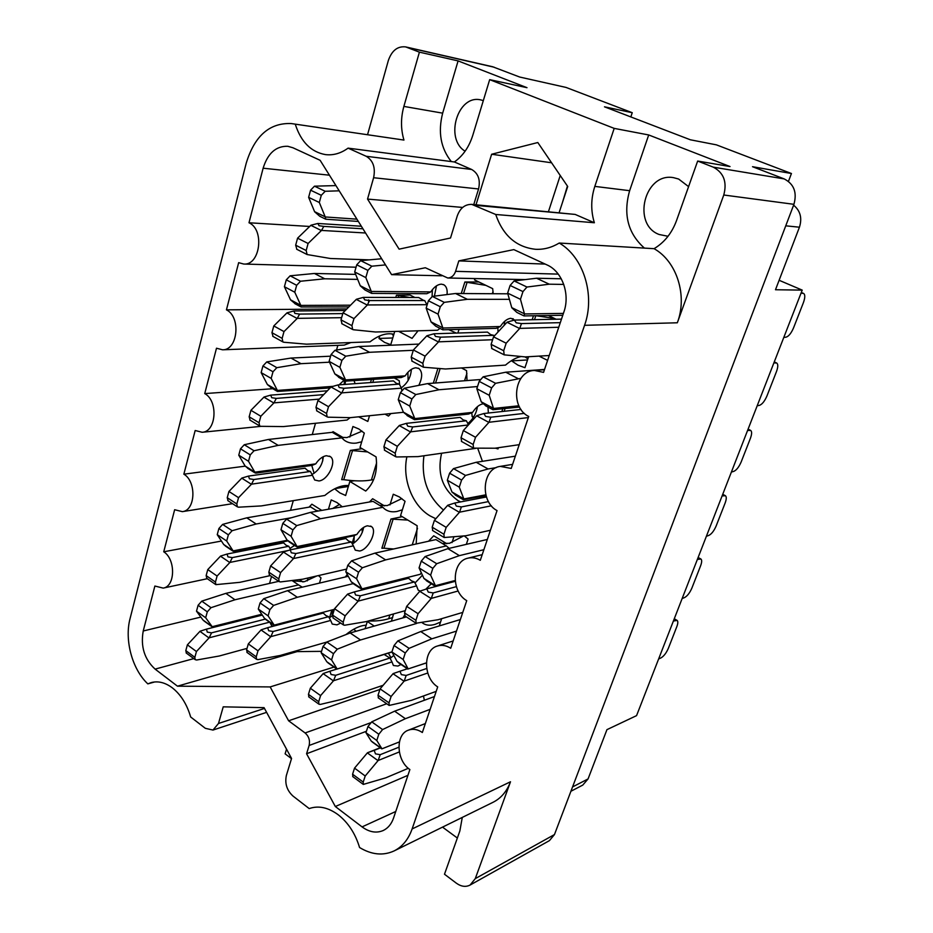 <?xml version="1.0" encoding="UTF-8"?>
<svg xmlns="http://www.w3.org/2000/svg" width="933" height="933" viewBox="0 0 933 933"><rect width="100%" height="100%" fill="white"/><g stroke="black" fill="none" stroke-linecap="round" stroke-linejoin="round"><path stroke-width="1.4" d="M460.622 501.919L457.881 500.508C442.429 489.242 436.994 473.486 441.589 453.251M406.881 456.797C402.03 479.107 412.386 505.674 430.148 515.949L435.804 518.736M479.527 498.292L480.18 496.753M482.443 461.31L477.731 448.365M688.577 186.623L678.641 179.043L673.556 177.667C644.516 172.138 631.618 224.41 659.118 234.486L668.028 236.282M154.691 681.953L147.834 683.877L151.181 682.594C158.109 680.763 165.176 682.524 172.36 687.866C180.839 694.595 186.938 704.298 190.67 716.987L205.318 728.311L212.981 730.061L218.497 723.472L264.494 708.439M218.497 723.472L223.22 706.841L264.062 707.646L291.562 758.459L286.384 775.416C284.67 783.522 286.874 790.403 292.985 796.059L309.196 808.584C318.503 805.342 328.194 807.418 338.271 814.824C348.242 822.708 355.345 833.612 359.578 847.526C371.626 854.791 383.136 855.934 394.099 850.931C402.403 846.744 408.409 839.408 412.118 828.947L510.491 781.772C506.852 791.417 501.044 798.251 493.056 802.287L394.099 850.931M456.33 333.081L448.703 329.664M389.959 504.916L393.271 494.245L399.394 496.951L405.05 501.301L400.549 515.657L417.156 525.745L416.188 543.974M394.729 331.46L390.764 344.685L384.606 342.411L378.996 338.446L392.77 337.979M369.526 415.71L367.812 421.436L358.61 416.806M349.805 437.052L352.931 426.509L358.855 428.982L364.313 433.099L360.021 447.478L376.081 456.89C377.795 471.468 374.343 482.851 365.713 491.05L349.852 481.451L345.653 495.505L339.834 492.881L334.644 488.799M328.451 509.22L331.203 499.901L336.965 502.537L342.283 506.782M464.284 535.904L468.086 539.052L466.325 544.359M318.468 575.568L320.999 577.912L319.448 583.113M498.409 447.712L498 448.936L495.435 448.143M528.603 356.709L524.964 367.695L517.99 365.188L511.657 360.908L527.542 359.94M147.834 683.877C132.241 669.428 124.311 640.05 130.072 618.567L246.23 163.17C254.557 135.903 269.555 122.701 291.213 123.553L403.942 140.067C400.735 129.127 400.7 117.908 403.872 106.409L419.407 52.155L405.668 46.907C397.586 45.997 391.802 50.557 388.326 60.563L367.59 134.562M405.668 46.907L492.659 66.756L519.704 77.042L566.063 87.434L632.247 112.706L604.479 106.817L690.362 139.787L716.392 144.848L791.441 173.515L752.523 166.704L784.175 178.903C793.983 183.999 797.225 192.466 793.925 204.315L723.775 195.009L677.323 322.783L584.559 325.314L412.118 828.947M584.559 325.314C595.441 295.271 583.557 257.007 559.24 243.035L654.068 248.679C664.389 242.487 671.877 233.133 676.518 220.62L697.662 161.047L713.255 167.147L784.175 178.903M419.407 52.155L458.091 60.902L526.993 87.679L489.673 79.655L614.194 128.381L594.822 186.39C590.869 198.682 590.717 210.8 594.368 222.754L495.715 214.485C503.074 235.606 516.381 247.21 535.624 249.298C543.811 249.682 551.683 247.595 559.24 243.035M495.715 214.485L471.713 204.374C464.891 204.292 460.062 208.176 457.24 216.013L450.522 237.997L399.114 249.158L367.544 199.079L373.608 177.725C375.637 167.66 373.165 160.511 366.191 156.278L348.079 148.137C340.883 153.35 333.384 155.508 325.582 154.621C311.179 152.102 301.102 142.049 295.341 124.439M525.209 279.597L447.747 277.999L425.331 267.748L391.603 274.652L320.124 160.301L293.009 147.799L287.784 146.283C275.993 145.956 267.771 153.269 263.129 168.208L248.994 222.765C264.855 229.635 260.12 265.718 243.723 264.039L238.661 262.663L226.439 309.849C241.181 316.94 237.857 350.353 222.579 349.805L216.491 348.219L204.735 393.586C218.485 400.852 216.328 431.921 202.146 432.271L195.172 430.51L183.859 474.186C196.723 481.58 195.498 510.573 182.355 511.646L174.646 509.721L163.742 551.788C175.824 559.299 175.357 586.472 163.193 588.105L154.878 586.041L143.227 630.988L200.84 617.086M447.747 277.999C451.444 277.836 454.056 275.62 455.584 271.34L558.261 274.115M453.158 640.959L437.437 646.009C441.822 644.691 446.242 645.426 450.709 648.248L466.733 600.642C450.872 591.72 451.724 561.234 468.016 558.156C472.145 557.188 476.238 557.911 480.308 560.301L497.044 510.584C479.749 501.709 482.093 468.354 500.286 466.383L511.226 468.436L528.719 416.456C509.733 407.639 514.118 370.844 534.399 370.459L543.566 372.372L563.905 311.925C570.32 294.047 562.144 271.41 547.053 264.937L513.826 249.612L458.814 260.89L455.584 271.34M437.437 646.009C422.824 649.823 423.057 677.929 437.705 686.886L422.346 732.498C417.576 729.303 412.922 728.521 408.397 730.166C395.242 734.446 396.257 760.57 409.879 769.55L393.551 818.054C391.463 824.037 388.023 828.189 383.241 830.51C376.396 833.414 369.34 832.213 362.062 826.895L335.32 806.509L306.572 753.747L309.138 745.467C310.199 740.475 308.846 736.3 305.103 732.965L288.612 720.789L270.162 686.921L177.468 686.175L155.1 669.113C144.428 659.246 140.475 646.534 143.227 630.988M462.278 817.425L459.864 830.953L444.493 874.233L456.284 883.131C461.135 886.618 465.742 887.26 470.08 885.055L475.282 878.629L510.491 781.772M457.345 838.021L442.522 827.128M286.536 749.164L285.113 753.841L291.504 758.657M489.673 79.655L472.798 135.285C469.089 146.994 462.943 155.893 454.383 161.969L348.079 148.137M366.191 156.278L471.643 169.468L454.383 161.969M471.643 169.468C478.279 173.351 480.588 179.847 478.571 188.967L373.608 177.725M473.766 204.56L478.571 188.967M471.713 204.374L575.183 214.427L475.375 205.342M594.368 222.754L575.183 214.427M559.205 212.386L567.707 186.483L537.816 142.527L491.633 154.248L476.028 204.77M697.662 161.047L730.014 166.552L648.703 134.958L614.194 128.381M723.775 195.009C727.227 181.982 723.728 172.698 713.255 167.147M654.068 248.679C676.822 261.333 687.714 295.726 677.323 322.783M291.213 123.553L403.942 140.067M793.925 204.315L554.47 834.557L549.432 840.621L470.08 885.055M335.04 488.6L348.347 486.478M356.149 631.256L353.689 629.239M474.944 278.559L474.535 279.888L492.694 288.647L493.184 293.732M459.001 329.384L457.858 333.034M461.473 367.964L466.57 370.634L467.013 380.571M369.456 501.989L372.64 498.735L384.443 505.896M390.157 549.759L392.781 548.954M374.25 626.078L367.334 621.483L369.001 621.016M367.334 621.483L365.071 628.702M378.728 585.201L378.53 585.807M418.066 330.795L412.059 338.376L398.613 331.343M407.161 293.603L414.905 297.499M378.996 338.446L379.743 335.915M390.962 413.541L388.466 416.083L385.037 414.135M394.332 378.028L399.219 380.687L399.662 384.828M332.311 432.329L333.034 431.652L343.297 437.67M349.852 481.451L354.307 480.763M309.056 507.132L311.879 504.193L321.768 510.398M441.659 618.661L439.256 625.938M428.609 541.21L433.705 535.775L446.802 543.729M452.004 542.586L453.87 536.93M299.411 579.615L302.968 581.982M307.237 580.874L308.1 577.959M473.404 417.401L472.203 416.736L471.76 412.701M473.929 416.55L472.203 416.736M547.589 360.395L539.052 356.114M548.371 315.517L556.091 319.238M497.989 332.031L497.872 327.576M332.684 609.949L331.985 616.165M402.893 617.891L404.444 615.36M354.237 535.484L353.91 543.041M322.748 460.879L322.69 456.983M344.23 384.454L344.382 380.489M393.563 613.937L391.394 621.18M345.385 576.967L347.251 574.413M362.331 532.253L361.934 528.614M408.118 380.477L407.861 372.349M432.072 296.461L432.434 289.592M632.247 112.706L630.825 116.94M793.598 205.178C800.351 210.753 802.298 218.1 799.441 227.209L775.486 289.743L802.217 290.116L779.113 280.285M802.217 290.116L636.563 715.634L606.94 729.653L588.058 778.938L582.763 785.096L570.914 791.266M788.478 181.364L791.441 173.515M222.579 349.805L344.219 345.105L350.901 342.551M336.521 350.038L337.863 345.35M312.263 434.556L315.506 423.29M311.774 465.427L314.118 473.311M290.525 510.316L293.3 500.648M293.615 544.814L293.708 546.167M269.544 583.428L271.538 576.466M321.558 651.351L297.102 651.619L296.076 650.896M391.02 657.765L388.373 653.147M423.465 695.983L424.352 700.263M407.931 775.323L335.32 806.509M366.412 731.274L306.572 753.747M379.894 689.475L288.612 720.789M334.014 667.083L270.162 686.921M297.102 651.619L177.468 686.175M221.424 541.047L163.742 551.788M245.204 466.15L183.859 474.186M274.419 388.606L204.735 393.586M346.866 308.928L226.439 309.849M309.686 226.462L248.994 222.765M441.81 275.783L391.603 274.652M545.199 264.086L458.814 260.89M462.663 207.441L367.544 199.079M560.232 175.486L548.534 211.406M551.601 162.785L491.633 154.248M562.366 202.776L567.416 186.052M451.304 161.572C440.703 148.195 437.822 132.066 442.662 113.161L403.872 106.409M458.091 60.902L442.662 113.161M483.317 100.601L480.763 99.901C457.695 94.198 444.376 138.935 465.112 151.193M648.703 134.958L629.635 190.694C622.999 214.298 627.921 233.437 644.423 248.108M423.932 455.771C421.028 478.326 427.547 496.414 443.502 510.048M265.299 619.115L211.569 632.842L209.144 637.81L269.59 622.171M186.46 653.182L185.807 650.628L187.381 644.843L200.059 631.221L206.45 629.145L207.278 632.119L211.569 632.842M261.753 614.264L212.211 626.696L205.68 617.763L207.301 611.838L210.998 607.686L234.988 599.767L298.548 584.898L292.017 580.513M292.402 580.781L304.391 581.691L316.8 575.953M298.548 584.898L302.269 587.184M280.786 624.235L281.591 623.617M269.952 622.428L271.48 625.46L272.879 626.311M247.047 648.377L219.267 656.004L196.641 660.016L195.16 659.643L194.857 657.333L196.443 651.526L209.144 637.81M206.823 622.778L203.091 620.13L196.501 611.185L198.099 605.272L201.785 601.144L225.833 593.376L278.757 581.329M212.211 626.696L262.021 614.66M196.443 651.526L187.381 644.843M234.988 599.767L225.833 593.376M205.68 617.763L196.501 611.185M262.301 615.092L206.45 629.145M560.301 322.655L521.489 323.576L519.763 328.381L558.75 327.261M491.854 348.58L491.12 344.347L493.545 336.848L507.132 322.142L514.375 320.077L516.217 322.818L521.489 323.576M563.415 313.395L524.486 313.954L520.462 299.306L522.97 291.586L526.97 287.037L549.257 284.192L563.765 284.425M549.234 355.52L525.186 356.907L504.17 354.843L503.703 350.738L506.164 343.204L519.763 328.381M783.79 337.443L786.064 337.163C788.747 336.335 791.254 333.198 793.598 327.763L803.383 302.712C805.156 297.767 805.249 294.688 803.64 293.463L801.039 293.125M524.486 313.954L523.996 315.914L516.87 312.427L511.797 307.773L507.634 293.137L510.106 285.451L514.106 280.938L536.545 278.232L561.269 278.78M506.164 343.204L493.545 336.848M549.257 284.192L536.545 278.232M520.462 299.306L507.634 293.137M561.479 319.133L514.375 320.077M562.774 315.284L523.996 315.914M494.257 336.067L493.907 335.332L440.551 337.175L438.592 341.84L492.612 339.729M412.059 361.153L411.208 357.164L413.401 349.968L426.882 335.775L433.95 333.781L435.501 336.44L440.551 337.175M493.639 335.332L490.571 334.574L487.493 332.101L433.95 333.781M504.17 325.349L504.835 321.162M514.631 320.077L510.922 318.316C507.284 318.62 503.762 321.349 500.345 326.515L442.872 328.019L438.032 314.129L440.306 306.747L444.26 302.35L467.34 299.306L509.395 299.341M532.16 319.727L533.478 315.751M521.046 356.534C516.101 357.596 510.922 360.453 505.499 365.118L445.484 368.99L423.43 367.217L422.871 363.369L425.098 356.149L438.592 341.84M442.872 328.019L442.825 329.827L435.746 326.188L431.104 322.013L426.159 308.123L428.399 300.764L432.341 296.402L455.537 293.498L507.832 293.813M527.903 358.843L524.999 356.896M442.825 329.827L496.158 328.346L500.345 326.515M425.098 356.149L413.401 349.968M467.34 299.306L455.537 293.498M438.032 314.129L426.159 308.123M535.962 315.716L554.54 318.491M535.81 315.716L534.481 319.681M468.506 424.853L466.372 420.771L412.701 426.952L410.683 431.839L468.413 424.947M384.676 450.301L383.918 446.709L386.017 439.816L399.371 425.436L406.321 423.372L407.779 426.206L412.701 426.952M466.372 420.771L463.153 419.885L460.156 417.378L406.321 423.372M467.771 423.559C473.066 419.267 476.296 413.622 477.474 406.613M488.367 413.039L487.971 406.928M501.872 411.546L502.759 408.852M483.061 403.826C479.422 404.456 475.935 407.301 472.611 412.363L414.788 418.602L409.727 406.053L411.908 398.974L415.815 394.542L438.976 389.761L477.521 386.542M475.667 448.376L418.019 456.61L396.572 456.96L395.639 456.68L395.195 453.24L397.33 446.324L410.683 431.839M408.432 416.305L403.418 412.246L398.251 399.686L400.397 392.641L404.304 388.245L427.571 383.603L480.005 379.568M414.788 418.602L414.485 419.698L407.103 415.57M414.485 419.698L468.541 414.065L472.611 412.363M397.33 446.324L386.017 439.816M438.976 389.761L427.571 383.603M409.727 406.053L398.251 399.686M505.068 408.607L504.17 411.29M414.427 581.947L360.348 595.802L358.225 601.085L416.538 585.901L414.427 581.947L411.418 580.827L408.584 578.25L354.365 591.895L355.625 595.032L360.348 595.802M421.308 572.745L420.293 574.273L362.004 588.875L356.569 578.728L358.564 572.221L362.389 567.742L385.632 559.882L446.347 545.91L435.944 539.589L374.938 553.129L351.613 560.826L347.787 565.27L345.816 571.766L351.344 581.935L354.995 584.816M442.265 543.426L449.554 543.286L463.538 535.974M446.347 545.91L449.193 548.347M414.963 583.043L422.439 575.194M425.821 589.178L431.268 583.778M416.538 585.901L418.217 590.181L420.247 591.032M405.295 610.649L366.296 621.576L344.65 625.238L343.437 624.935L343.181 622.206L345.14 615.827L358.225 601.085M333.186 618.031L332.603 615.092L334.539 608.736L347.612 594.099L354.365 591.895M362.004 588.875L420.293 574.273M345.14 615.827L334.539 608.736M385.632 559.882L374.938 553.129M356.569 578.728L345.816 571.766M389.912 658.045L335.693 675.294L333.536 680.74L391.988 661.905L389.912 658.045L384.804 654.884M308.963 697.009L308.45 694.35L310.316 688.239L323.25 673.509L329.897 671.235L331.075 674.512L335.693 675.294M422.054 622.603C425.378 625.343 429.728 625.926 435.105 624.34L440.528 622.078M390.064 658.36L393.843 655.467M391.988 661.905L393.388 665.497L397.936 666.057L401.003 664.494M392.023 651.817L337.163 669.008L331.565 659.934L333.489 653.683L337.268 649.181L360.523 639.98L416.584 623.466M383.171 685.265L341.921 699.307L320.229 704.438L318.888 704.158L318.701 701.709L320.59 695.586L333.536 680.74M329.839 664.168L326.842 661.812L321.139 652.703L323.04 646.464L326.818 641.997L350.155 632.971L406.391 616.9M337.163 669.008L391.837 652.062L394.053 645.519L397.878 640.889L420.725 631.548L460.366 619.535M320.59 695.586L310.316 688.239M360.523 639.98L350.155 632.971M331.565 659.934L321.139 652.703M336.848 669.054L329.897 671.235M524.404 413.377L490.793 417.226L488.997 422.276L528.346 417.576M461.672 441.542L461.019 437.74L463.339 430.556L476.798 415.663L483.924 413.517L485.638 416.445L490.793 417.226M518.9 405.773L493.522 408.467L489.195 395.289L491.609 387.906L495.563 383.311L520.964 378.331M519.226 444.679L494.945 448.213L473.532 448.143L473.171 444.493L475.527 437.285L488.997 422.276M757.176 405.82L759.497 405.33C762.214 404.304 764.71 401.143 766.996 395.86L776.478 371.591C778.11 367.054 778.204 364.208 776.746 363.042L773.877 362.89M493.522 408.467L492.962 409.739L486.315 406.193L481.265 401.913L476.821 388.723L479.189 381.375L483.142 376.815L505.733 372.22L544.545 369.445M492.962 409.739L519.553 407.045M475.527 437.285L463.339 430.556M518.013 378.565L505.733 372.22M489.195 395.289L476.821 388.723M521.011 409.435L483.924 413.517M488.484 501.604L461.392 506.922L459.526 512.194L491.364 505.791M432.772 530.609L432.201 527.192L434.416 520.311L447.747 505.254L454.756 503.039L456.365 506.129L461.392 506.922M485.813 494.817L463.853 498.968L459.281 487.143L461.59 480.075L465.497 475.445L488.076 468.961L496.251 467.62M490.431 530.236L465.964 535.74L444.201 537.525L443.933 534.271L446.184 527.367L459.526 512.194M731.379 472.063L733.746 471.387C736.499 470.185 738.983 467.001 741.21 461.858L750.4 438.335C751.916 434.172 752.01 431.536 750.68 430.428L747.578 430.463M456.657 495.843L452.015 492.076L447.327 480.227L449.601 473.194L453.508 468.599L476.203 462.29L515.354 456.167M463.853 498.968L463.316 499.715L455.234 495.015M463.316 499.715L486.035 495.645M446.184 527.367L434.416 520.311M488.076 468.961L476.203 462.29M459.281 487.143L447.327 480.227M486.443 496.962L454.756 503.039M456.377 586.647L433.215 592.921L431.279 598.403L458.161 590.997M405.062 616.025L404.56 612.934L406.683 606.333L419.885 591.16L426.789 588.863L428.294 592.117L433.215 592.921M455.141 580.501L435.431 585.714L430.626 575.136L432.83 568.36L436.702 563.719L459.374 555.636L483.877 549.7M462.768 612.398L438.16 619.71L416.095 623.221L415.908 620.317L418.066 613.692L431.279 598.403M706.386 536.288L708.777 535.437C711.564 534.061 714.048 530.865 716.206 525.85L725.128 503.039C726.527 499.213 726.632 496.764 725.419 495.715L722.084 495.948M427.955 581.691L423.979 578.518L419.069 567.905L421.25 561.165L425.11 556.546L447.898 548.651L487.318 539.461M435.431 585.714L455.176 580.944M418.066 613.692L406.683 606.333M459.374 555.636L447.898 548.651M430.626 575.136L419.069 567.905M455.222 581.317L426.789 588.863M426.673 668.506L406.17 675.445L404.176 681.102L427.734 673.008M378.471 698.001L378.04 695.213L380.081 688.881L393.143 673.591L399.954 671.235L401.353 674.629L406.17 675.445M426.393 662.85L408.164 668.926L403.149 659.503L405.26 653.007L409.086 648.342L431.839 638.813L456.482 631.105M436.189 691.365L411.465 700.333L389.154 705.441L389.026 702.852L391.102 696.496L404.176 681.102M682.14 598.566L684.565 597.563C687.376 596.024 689.849 592.805 691.959 587.918L700.601 565.795C701.908 562.272 702.013 560.01 700.928 559.019L697.359 559.45M400.397 664.074L397.085 661.45L391.965 652.004L403.149 659.503M408.164 668.926L426.393 662.931M391.102 696.496L380.081 688.881M431.839 638.813L420.725 631.548M407.359 668.774L399.954 671.235M398.869 747.216L380.197 754.692L378.145 760.512L399.312 751.94M352.954 776.746L352.581 774.215L354.54 768.127L367.474 752.756L374.18 750.354L375.486 753.864L380.197 754.692M399.394 741.91L381.982 748.814L376.78 740.475L378.81 734.236L382.588 729.559L405.389 718.69L430.136 709.348M408.304 768.302L385.807 777.819L363.299 784.42L363.217 782.099L365.211 775.999L378.145 760.512M658.605 659.013L661.065 657.858C663.911 656.156 666.36 652.925 668.425 648.167L676.81 626.684C678.023 623.442 678.128 621.355 677.148 620.41L673.381 621.051M374.984 743.741L371.252 741.094L365.958 732.72L367.964 726.492L371.742 721.85L394.624 711.179L434.44 696.566M380.221 747.73L367.474 752.756M365.211 775.999L354.54 768.127M405.389 718.69L394.624 711.179M376.78 740.475L365.958 732.72M380.431 747.881L374.18 750.354M290.664 549.77L288.787 546.271L232.34 557.607L229.938 562.424L287.527 550.657M206.881 578.402L206.146 575.591L207.767 569.585L220.596 556.056L227.069 554.039L227.967 556.884L232.34 557.607M288.787 546.271L286.139 545.269L283.609 542.878L227.069 554.039M317.372 511.167L310.549 506.887L246.755 517.838L222.625 524.404L218.893 528.521L217.237 534.656L223.733 544.557L227.057 547.158M316.03 510.328L318.515 510.969M289.895 548.452L294.571 545.432M307.878 546.26L308.625 544.965M322.771 543.216L323.133 542.015M287.282 540.289L233.122 550.89L226.684 541L228.375 534.854L232.107 530.702L256.178 523.996L291.528 517.71M270.267 575.603L239.863 582.332L215.838 584.641L215.453 582.064L217.097 576.046L229.938 562.424M332.708 508.462L339.612 504.391M233.122 550.89L234.031 551.461L287.912 540.883M217.097 576.046L207.767 569.585M256.178 523.996L246.755 517.838M226.684 541L217.237 534.656M325.372 541.56L325.011 542.761M310.409 471.468L253.904 479.515L251.525 484.169L312.45 475.282L310.409 471.468L307.68 470.57L305.079 468.214L248.481 476.087L249.438 478.804L253.904 479.515M312.45 475.282L314.689 480.005L318.946 480.962C328.171 480.122 337.151 461.007 330.34 456.645L326.305 455.712C322.445 456.412 318.923 459.129 315.762 463.853L254.837 472.18L248.505 461.275L250.254 454.884L254.033 450.756L278.162 445.368L341.781 437.88L332.288 432.317L268.459 439.455L244.271 444.726L240.492 448.82L238.766 455.187L245.169 466.103L249.158 469.241M340.848 437.344L346.959 437.565L362.086 431.163M341.781 437.88L344.324 440.248C347.694 442.685 351.718 443.618 356.371 443.07L361.724 441.787M311.972 474.489C318.841 470.57 322.608 464.634 323.284 456.669M362.121 448.703L350.353 450.406L367.649 451.945M352.534 450.569L343.741 479.679L341.665 479.644L350.353 450.406M348.627 485.545C341.361 485.008 333.431 488.321 324.836 495.47L261.24 505.919L238.556 507.19L237.32 506.806L236.83 503.937L238.545 497.674L251.525 484.169M228.095 500.788L227.244 497.697L228.935 491.458L241.904 478.046L248.481 476.087M254.837 472.18L255.665 473.136L312.17 465.369L315.762 463.853M238.545 497.674L228.935 491.458M278.162 445.368L268.459 439.455M248.505 461.275L238.766 455.187M343.741 479.679C354.762 481.218 363.987 481.323 371.416 479.97L373.678 479.562M323.669 394.636L276.296 398.403L273.952 402.869L319.343 399.102M250.126 420.2L249.169 416.794L250.93 410.31L264.039 397.026L270.71 395.125L271.736 397.703L276.296 398.403M345.012 384.408L345.537 381.142M345.56 379.941L339.892 367.345L341.886 360.43L345.77 356.196L369.538 352.289L413.307 350.295M355.1 383.673L354.132 380.827M370.506 382.565L371.381 379.626M332.638 386.379L277.393 390.414L271.176 378.401L272.996 371.766L276.833 367.672L301.009 363.683L329.501 362.191M344.86 379.451L339.099 384.828M350.143 417.646L347.029 420.048L283.422 426.579L260.739 426.323L259.654 425.961L259.047 422.754L260.832 416.246L273.952 402.869M272.121 388.326L267.433 384.618L261.147 372.605L262.931 365.981L266.756 361.911L291.003 358.062L330.609 356.184M277.393 390.414L277.463 391.44L270.663 387.475M277.463 391.44L330.165 387.918M260.832 416.246L250.93 410.31M301.009 363.683L291.003 358.062M271.176 378.401L261.147 372.605M327.343 390.799L270.71 395.125M373.678 379.463L372.792 382.402M342.796 313.593L299.586 314.094L297.265 318.363L341.618 317.686M273.042 336.44L271.958 332.684L273.789 325.944L287.037 312.812L293.813 310.981L294.921 313.406L299.586 314.094M368.64 301.557L368.64 299.866M410.03 295.05L396.443 295.213L409.797 297.487M395.79 297.452L396.443 295.213M350.563 305.184L300.846 305.406L294.77 292.216L296.659 285.3L300.531 281.241L324.742 278.792L357.689 279.387M393.878 334.271C386.682 332.591 378.728 335.122 370.028 341.851L306.467 344.172L283.795 342.248L282.897 341.933L282.139 338.352L283.994 331.588L297.265 318.363M300.846 305.406L301.102 306.98L295.668 304.1L290.571 299.913L284.413 286.723L286.279 279.842L290.14 275.806L314.433 273.474L355.671 274.384M393.458 335.67L391.895 333.886M301.102 306.98L348.849 306.922M283.994 331.588L273.789 325.944M324.742 278.792L314.433 273.474M294.77 292.216L284.413 286.723M345.292 310.514L293.813 310.981M294.746 303.575L295.668 304.1M398.671 295.551L398.088 297.464M328.638 616.678L273.147 631.489L270.85 636.633L330.667 620.445L328.638 616.678L325.897 615.558L323.284 613.063L267.689 627.676L268.692 630.743L273.147 631.489M329.209 617.856L332.44 615.815M330.667 620.445L332.253 624.084L336.988 624.853L340.662 623.069M339.472 603.208L334.026 609.447L274.197 625.122L268.098 615.862L269.87 609.727L273.614 605.412L297.324 597.272L353.187 583.626M326.515 642.137L280.168 655.479L257.916 659.619L256.54 659.281L256.248 656.844L257.986 650.826L270.85 636.633M366.168 625.203C360.08 625.507 353.339 628.644 345.945 634.603M267.468 620.69L264.471 618.346L258.289 609.051L260.039 602.94L263.782 598.659L287.551 590.671L348.277 576.279M247.21 652.575L246.604 649.904L248.318 643.91L261.158 629.822L267.689 627.676M274.197 625.122L334.026 609.447M257.986 650.826L248.318 643.91M297.324 597.272L287.551 590.671M268.098 615.862L258.289 609.051M368.337 621.005C376.372 621.215 383.16 620.457 388.688 618.719L392.688 617.553M351.333 542.015L295.854 553.549L293.58 558.529L353.397 545.863L351.333 542.015L348.499 540.988L345.816 538.516L290.233 549.864L291.306 552.803L295.854 553.549M353.397 545.863L355.286 550.178L359.625 551.006C368.512 549.607 377.678 530.772 371.497 526.609L367.357 525.792C363.567 526.725 360.068 529.617 356.873 534.457L297.067 546.563L291.084 536.277L292.927 529.897L296.717 525.606L320.462 518.748L382.857 507.33L373.025 501.359L310.397 512.404L286.583 519.098L282.804 523.355L280.985 529.722L287.037 540.032L290.688 542.901M379.719 505.418L387.277 505.569L401.855 498.595M382.857 507.33L384.606 508.975C387.965 511.541 392.105 512.369 397.003 511.459L402.38 509.815M352.312 543.986C358.424 540.277 362.202 534.737 363.625 527.378M402.216 516.684L390.962 519.04L407.849 520.089M393.143 519.133L383.929 548.196L381.865 548.242L390.962 519.04M346.633 569.083L302.642 579.218L280.413 581.935L279.142 581.597L278.78 578.868L280.588 572.617L293.58 558.529M269.532 575.113L268.832 572.174L270.617 565.946L283.597 551.951L290.233 549.864M297.067 546.563L297.709 547.181L353.175 535.915L356.873 534.457M280.588 572.617L270.617 565.946M320.462 518.748L310.397 512.404M291.084 536.277L280.985 529.722M383.929 548.196L393.621 548.989M399.312 384.104L343.997 388.28L341.805 392.875L401.447 388.151L399.312 384.104L396.292 383.311L393.458 380.909L338.014 384.909L339.239 387.557L343.997 388.28M401.26 387.836C407.488 383.3 410.858 377.154 411.348 369.386M418.812 385.352C422.556 377.55 422.602 371.952 418.94 368.547L415.803 367.765C412.024 368.22 408.491 370.914 405.19 375.847L345.572 379.929L345.525 381.131L401.307 377.538L405.19 375.847M401.447 388.151L401.691 390.134M433.332 383.16L437.915 368.453M403.453 412.281L350.272 417.657L328.113 417.191L327.145 416.876L326.562 413.471L328.521 406.706L341.805 392.875M339.939 378.005L334.889 373.97L329.127 361.374L331.098 354.493L334.97 350.283L358.82 346.516L418.987 344.09M316.893 410.928L315.984 407.336L317.908 400.595L331.18 386.868L338.014 384.909M345.525 381.131L338.597 377.259M328.521 406.706L317.908 400.595M369.538 352.289L358.82 346.516M339.892 367.345L329.127 361.374M440.131 368.605L435.571 382.985M424.713 300.543L369.538 300.566L367.392 304.951L426.871 304.694L424.713 300.543M342.026 323.809L341 319.844L343.017 312.823L356.418 299.26L363.357 297.382L364.686 299.866L369.538 300.566M423.874 300.543L418.672 297.51L363.357 297.382M434.405 296.146L436.481 285.836M447.035 294.56C447.548 289.79 446.534 286.548 443.968 284.845L441.437 284.157C437.67 284.332 434.113 286.909 430.766 291.901L371.322 291.458L365.818 277.602L367.894 270.395L371.824 266.197L385.516 264.902M426.871 304.694L426.929 305.592M478.851 281.976L464.867 281.988L485.883 285.37M461.264 293.533L464.867 281.988M440.131 328.276L437.554 330.247L375.509 331.996L353.42 329.746L352.651 329.477L351.939 325.652L353.969 318.608L367.392 304.951M371.322 291.458L371.626 293.394L364.966 289.965L360.29 285.825L354.692 271.969L356.744 264.797L360.663 260.634L381.667 258.756M365.631 290.221L364.966 289.965M371.626 293.394L426.789 293.708L430.766 291.901M353.969 318.608L343.017 312.823M365.818 277.602L354.692 271.969M467.095 282.337L463.538 293.545M362.949 228.807L323.798 226.392L321.523 230.428L365.561 232.993M296.881 249.333L295.668 245.192L297.569 238.183L310.969 225.215L317.85 223.465L319.039 225.728L323.798 226.392M356.919 219.162L325.244 216.957L319.319 202.496L321.29 195.3L325.209 191.277L339.204 190.822M369.27 259.864L330.422 258.499L307.097 254.534L306.176 250.522L308.1 243.478L321.523 230.428M325.244 216.957L325.78 219.22L319.821 216.316L314.643 211.791L308.625 197.353L310.572 190.18L314.479 186.18L335.927 185.585M308.1 243.478L297.569 238.183M319.319 202.496L308.625 197.353M361.339 226.241L317.85 223.465M320.567 216.363L319.821 216.316M358.33 221.436L325.78 219.22M494.187 67.223L407.255 47.396M475.282 878.629L554.47 834.557M572.559 786.939L588.058 778.938M799.441 227.209L785.761 225.821M362.062 826.895L395.755 811.488M370.308 722.865L309.138 745.467M305.103 732.965L386.717 703.75M193.784 658.616L155.1 669.113M329.431 175.194L263.129 168.208M629.635 190.694L594.822 186.39M212.153 626.614L203.032 620.048M209.027 637.939L199.942 631.349M194.857 657.333L185.807 650.628M210.998 607.686L201.785 601.144M207.301 611.838L198.099 605.272M331.775 610.287L329.524 617.704M803.15 293.324L801.272 292.53M524.451 313.815L511.762 307.633M519.634 328.509L507.016 322.27M503.703 350.738L491.12 344.347M526.97 287.037L514.106 280.938M522.97 291.586L510.106 285.451M442.825 327.891L431.058 321.885M438.463 341.968L426.754 335.903M422.871 363.369L411.208 357.164M444.26 302.35L432.341 296.402M440.306 306.747L428.399 300.764M414.742 418.485L403.371 412.129M410.567 431.979L399.242 425.576M395.195 453.24L383.918 446.709M415.815 394.542L404.304 388.245M411.908 398.974L400.397 392.641M361.957 588.793L351.298 581.842M358.097 601.225L347.496 594.239M343.181 622.206L332.603 615.092M362.389 567.742L351.613 560.826M358.564 572.221L347.787 565.27M337.116 668.926L326.783 661.73M333.408 680.88L323.121 673.638M318.701 701.709L308.45 694.35M337.268 649.181L326.818 641.997M333.489 653.683L323.04 646.464M776.046 362.879L774.215 362.039M493.475 408.351L481.218 401.796M488.869 422.404L476.681 415.803M473.171 444.493L461.019 437.74M495.563 383.311L483.142 376.815M491.609 387.906L479.189 381.375M749.782 430.241L747.998 429.378M463.818 498.863L451.98 491.971M459.398 512.334L447.618 505.394M443.933 534.271L432.201 527.192M465.497 475.445L453.508 468.599M461.59 480.075L449.601 473.194M724.335 495.54L722.597 494.642M435.384 585.621L423.944 578.425M431.151 598.543L419.757 591.3M415.908 620.317L404.56 612.934M436.702 563.719L425.11 556.546M432.83 568.36L421.25 561.165M699.645 558.867L697.954 557.934M408.118 668.844L397.038 661.369M404.047 681.242L393.026 673.731M389.026 702.852L378.04 695.213M409.086 648.342L397.878 640.889M405.26 653.007L394.053 645.519M675.702 620.293L674.058 619.337M381.935 748.744L371.206 741.024M378.028 760.652L367.357 752.896M363.217 782.099L352.581 774.215M382.588 729.559L371.742 721.85M378.81 734.236L367.964 726.492M233.063 550.797L223.675 544.464M229.821 562.552L220.48 556.185M215.453 582.064L206.146 575.591M232.107 530.702L222.625 524.404M228.375 534.854L218.893 528.521M354.272 536.347L352.079 543.531M254.779 472.086L245.111 466.01M251.409 484.285L241.787 478.174M236.83 503.937L227.244 497.697M254.033 450.756L244.271 444.726M250.254 454.884L240.492 448.82M376.605 462.92L371.416 479.97M277.334 390.309L267.374 384.513M273.836 402.998L263.922 397.143M259.047 422.754L249.169 416.794M276.833 367.672L266.756 361.911M272.996 371.766L262.931 365.981M300.788 305.289L290.513 299.796M297.149 318.48L286.921 312.94M282.139 338.352L271.958 332.684M300.531 281.241L290.14 275.806M296.659 285.3L286.279 279.842M274.139 625.04L264.412 618.264M270.733 636.761L261.042 629.95M256.248 656.844L246.604 649.904M273.614 605.412L263.782 598.659M269.87 609.727L260.039 602.94M389.877 614.964L388.688 618.719M297.009 546.47L286.979 539.939M293.463 558.657L283.48 552.079M278.78 578.868L268.832 572.174M296.717 525.606L286.583 519.098M292.927 529.897L282.804 523.355M417.483 528.381L412.234 544.849M345.513 379.813L334.842 373.853M341.676 393.003L331.052 386.997M326.562 413.471L315.984 407.336M345.77 356.196L334.97 350.283M341.886 360.43L331.098 354.493M466.908 373.375L464.552 380.757M371.264 291.341L360.243 285.708M367.264 305.068L356.301 299.388M351.939 325.652L341 319.844M371.824 266.197L360.663 260.634M367.894 270.395L356.744 264.797M493.032 291.446L492.297 293.72M325.185 216.818L314.584 211.663M321.407 230.556L310.852 225.343M306.176 250.522L295.668 245.192M325.209 191.277L314.479 186.18M321.29 195.3L310.572 190.18M425.355 723.565L408.397 730.166M207.324 578.705L163.193 588.105M232.527 503.68L182.355 511.646M261.158 426.323L202.146 432.271M356.056 267.211L243.723 264.039M544.452 369.736L534.399 370.459M512.602 464.366L500.286 466.383M482.209 554.657L468.016 558.156M266.605 712.345L212.981 730.061M212.153 626.824L203.977 620.946M195.16 659.643L186.133 652.937M803.64 293.463L801.295 292.461M504.17 354.843L491.621 348.452M513.348 318.934L512.73 318.631M423.43 367.217L411.791 361.013M395.639 456.68L384.384 450.138M361.724 589.201L353.315 583.731M343.437 624.935L332.883 617.821M336.965 669.136L328.066 662.943M318.888 704.158L308.66 696.799M776.594 362.972L774.262 361.899M486.571 406.31L485.393 405.68M473.532 448.143L461.403 441.391M750.505 430.335L748.091 429.157M444.201 537.525L432.48 530.445M725.221 495.61L722.725 494.315M434.965 586.099L426.358 580.688M416.095 623.221L404.77 615.838M700.706 558.902L698.129 557.479M407.814 669.078L398.683 662.92M389.154 705.441L378.192 697.802M676.915 620.282L674.279 618.742M381.76 748.849L372.15 741.922M363.299 784.42L352.674 776.536M233.063 551.205L225.319 545.98M215.838 584.641L206.543 578.168M330.34 456.645L329.466 456.12M254.814 472.798L247.537 468.214M237.32 506.806L227.757 500.566M259.654 425.961L249.799 420.002M282.897 341.933L272.728 336.277M274.069 625.297L265.695 619.465M256.54 659.281L246.895 652.354M371.497 526.609L370.646 526.072M296.916 546.96L289.008 541.805M279.142 581.597L269.217 574.903M418.94 368.547L418.182 368.15M327.145 416.876L316.579 410.742M443.968 284.845L443.327 284.53M352.651 329.477L341.746 323.658M307.097 254.534L296.612 249.193"/></g></svg>
